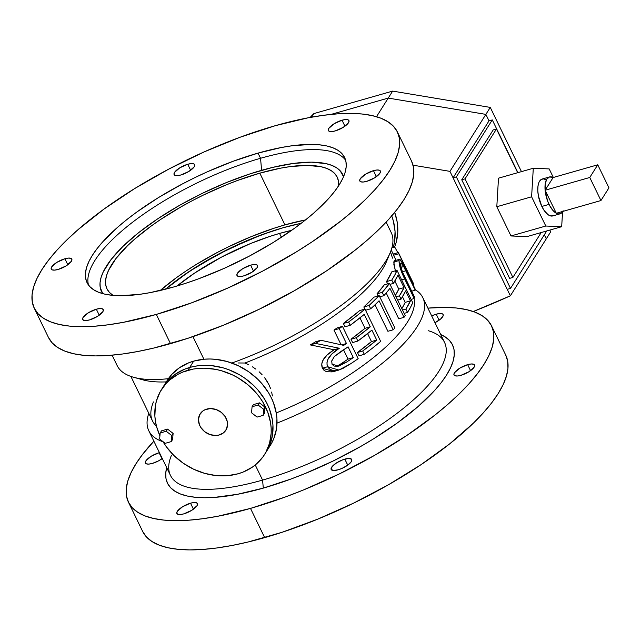 <?xml version="1.0" encoding="UTF-8"?>
<svg xmlns="http://www.w3.org/2000/svg" width="641" height="641" viewBox="0 0 641 641"><rect width="100%" height="100%" fill="white"/><g stroke="black" fill="none" stroke-linecap="round" stroke-linejoin="round"><path stroke-width="0.96" d="M263.299 488.105A158.415 52.354 -25.9 0 0 417.403 407.131A158.415 52.354 -25.9 0 0 440.744 334.562L445.191 336.91L449.493 340.467L452.45 344.738L454.036 349.674L454.237 355.226L453.051 361.348L450.479 367.974L446.561 375.049L441.32 382.501L434.822 390.249L418.293 406.362L397.596 422.772L373.535 438.845L360.53 446.561L333.184 460.983L304.948 473.595L290.83 479.075L263.299 488.105L262.578 480.085L263.299 488.105L237.555 494.283L214.591 497.384L204.439 497.737L195.297 497.28L187.268 496.022L180.417 493.979L174.809 491.158L170.514 487.601L167.549 483.33L165.963 478.394L165.771 472.842L166.7 467.634A158.415 52.354 -25.9 0 0 263.299 488.105M428.132 330.684A152.318 50.343 154.1 0 1 414.366 399.039A152.318 50.343 154.1 0 1 262.578 480.085A152.318 50.343 -25.9 0 0 444.509 342.326L422.844 297.712A152.318 50.343 154.1 0 1 277 423.116A152.318 50.343 -25.9 0 0 415.184 289.692A152.318 50.343 154.1 0 1 422.844 297.712M391.739 215.913A60.927 50.775 32.2 0 1 393.382 247.017L394.544 241.809L395.056 231.481L393.334 220.921L391.651 215.688M394.64 246.921A60.927 50.775 -147.8 0 0 394.704 212.387L397.164 221.93L397.773 232.427L396.146 242.49L394.511 247.242M189.688 367.461A60.927 50.775 32.2 0 1 256.745 388.662A60.927 50.775 32.2 0 1 266.344 451.689A60.927 50.775 -147.8 0 0 256.745 388.662A60.927 50.775 -147.8 0 0 189.688 367.461L193.686 361.123L189.688 367.461L184.664 369.176L175.522 374.04L167.894 380.634L163.239 386.739L167.894 380.634L175.522 374.04L184.664 369.176L189.688 367.461A60.927 50.775 -147.8 0 0 163.271 386.691A60.927 50.775 32.2 0 1 189.688 367.461L187.893 370.314L189.688 367.461L194.96 366.243L189.688 367.461M264.549 454.533A60.927 50.775 32.2 0 1 238.131 473.763L243.155 472.048L252.29 467.185L256.312 464.092L263.074 456.721L265.751 452.514L269.549 443.26L271.175 433.196L271.143 427.98L270.566 422.707L267.746 412.187L262.818 402.043L259.621 397.244L255.983 392.677L247.49 384.432L237.675 377.629L232.387 374.857L221.305 370.698L215.616 369.352L204.223 368.182L198.622 368.383L193.165 369.088L182.869 372.028L178.126 374.232L169.705 379.985L166.099 383.486L160.274 391.563L156.476 400.809L155.386 405.769L154.874 416.097L155.459 421.369L156.596 426.65L159.921 435.824A60.927 50.775 32.2 0 1 161.476 389.536A60.927 50.775 32.2 0 1 187.893 370.314A60.927 50.775 32.2 0 1 254.95 391.515A60.927 50.775 32.2 0 1 264.549 454.533L270.342 445.351A60.927 50.775 -147.8 0 0 260.743 382.324A60.927 50.775 -147.8 0 0 193.686 361.123L204.415 359.192L210.016 359L215.696 359.321L227.098 361.508L238.18 365.674L248.524 371.644L257.714 379.2L261.776 383.486L268.611 392.861L271.327 397.853L273.539 402.997L276.359 413.517L276.944 418.789L276.431 429.125L273.707 438.829L271.544 443.324M238.284 362.974L244.958 363.014L238.284 362.974M248.796 364.785L244.958 363.014L248.796 364.785M255.887 369.16L252.442 366.828L255.887 369.16M262.049 374.648L259.116 371.78L262.049 374.648M266.96 381.066L264.661 377.741L268.908 384.608L266.96 381.066M270.462 388.278L268.908 384.608L270.462 388.278M272.401 395.962L271.632 392.06L272.401 395.962M272.802 401.13L272.77 399.896L272.802 401.13M373.463 170.666L376.371 176.668L373.463 170.666L365.514 174.224L360.25 178.823L359.705 180.65L360.747 181.78L363.215 182.02L366.724 181.355A11.426 3.774 154.1 0 1 359.817 181.002A11.426 3.774 154.1 0 1 373.463 170.666A11.426 3.774 154.1 0 1 380.369 171.019A11.426 3.774 154.1 0 1 366.724 181.355L374.673 177.797L379.945 173.198L380.482 171.371L379.44 170.25L376.972 170.001L373.463 170.666M467.658 364.649L470.566 370.642L467.658 364.649L459.701 368.198L454.437 372.798L453.9 374.632L454.942 375.754L457.402 376.003L460.919 375.33A11.426 3.774 154.1 0 1 454.012 374.977A11.426 3.774 154.1 0 1 467.658 364.649A11.426 3.774 154.1 0 1 474.564 365.001A11.426 3.774 154.1 0 1 460.919 375.33L468.867 371.78L474.132 367.181L474.677 365.346L473.627 364.224L471.167 363.976L467.658 364.649M250.623 265.166L253.532 271.159L250.623 265.166L242.675 268.715L237.402 273.314L236.866 275.149L237.907 276.271L240.375 276.519L243.884 275.846A11.426 3.774 154.1 0 1 236.978 275.494A11.426 3.774 154.1 0 1 250.623 265.166A11.426 3.774 154.1 0 1 257.53 265.518A11.426 3.774 154.1 0 1 243.884 275.846L251.833 272.297L257.097 267.698L257.642 265.863L256.6 264.741L254.132 264.493L250.623 265.166M344.81 459.14L347.726 465.142L351.292 461.672L351.5 459.18L348.327 458.475L342.823 459.797L336.862 462.698L332.439 466.199L331.052 469.124L333.176 470.486L338.071 469.829A11.426 3.774 154.1 0 1 331.165 469.476A11.426 3.774 154.1 0 1 344.81 459.14A11.426 3.774 154.1 0 1 351.717 459.493A11.426 3.774 154.1 0 1 338.071 469.829L342.102 468.347L347.759 465.118L344.81 459.14M96.334 309.21L99.251 315.204L96.334 309.21L88.386 312.76L83.122 317.359L82.585 319.194L83.626 320.316L86.086 320.564L89.604 319.891A11.426 3.774 154.1 0 1 82.697 319.538A11.426 3.774 154.1 0 1 96.334 309.21A11.426 3.774 154.1 0 1 103.249 309.563A11.426 3.774 154.1 0 1 89.604 319.891L97.552 316.342L102.816 311.742L103.353 309.907L102.312 308.786L99.852 308.537L96.334 309.21M190.529 503.185L193.438 509.186L190.529 503.185L182.581 506.743L177.317 511.342L176.772 513.169L177.813 514.298L180.281 514.539L183.791 513.874A11.426 3.774 154.1 0 1 176.884 513.521A11.426 3.774 154.1 0 1 190.529 503.185A11.426 3.774 154.1 0 1 197.436 503.538A11.426 3.774 154.1 0 1 183.791 513.874L191.739 510.316L197.011 505.717L197.548 503.89L196.507 502.768L194.039 502.52L190.529 503.185M64.893 258.756L67.81 264.757L64.893 258.756L56.945 262.313L51.681 266.912L51.144 268.739L52.185 269.861L54.645 270.109L58.163 269.444A11.426 3.774 154.1 0 1 51.248 269.092A11.426 3.774 154.1 0 1 64.893 258.756A11.426 3.774 154.1 0 1 71.808 259.108A11.426 3.774 154.1 0 1 58.163 269.444L66.111 265.887L71.375 261.288L71.912 259.461L70.871 258.331L68.411 258.091L64.893 258.756M159.088 452.738L161.997 458.732L159.088 452.738L151.14 456.288L145.868 460.887L145.331 462.722L146.372 463.844L148.84 464.092L152.35 463.419A11.426 3.774 154.1 0 1 145.443 463.066A11.426 3.774 154.1 0 1 159.088 452.738A11.426 3.774 154.1 0 1 159.425 452.642L159.088 452.738M187.741 164.264L190.649 170.258L187.741 164.264L179.784 167.814L174.52 172.413L173.983 174.248L175.025 175.37L177.493 175.618L181.002 174.945A11.426 3.774 154.1 0 1 174.096 174.592A11.426 3.774 154.1 0 1 187.741 164.264A11.426 3.774 154.1 0 1 194.648 164.617A11.426 3.774 154.1 0 1 181.002 174.945L188.951 171.395L194.215 166.796L194.76 164.961L193.718 163.84L191.25 163.591L187.741 164.264M342.022 120.22L344.93 126.213L342.022 120.22L334.073 123.769L328.809 128.368L328.264 130.203L329.306 131.325L331.774 131.573L335.283 130.9A11.426 3.774 154.1 0 1 328.376 130.548A11.426 3.774 154.1 0 1 342.022 120.22A11.426 3.774 154.1 0 1 348.928 120.572A11.426 3.774 154.1 0 1 335.283 130.9L343.231 127.351L348.504 122.751L349.041 120.917L347.999 119.795L345.531 119.546L342.022 120.22M436.209 314.194L439.125 320.196L436.209 314.194L431.681 315.909A11.426 3.774 154.1 0 1 436.209 314.194A11.426 3.774 154.1 0 1 443.123 314.547A11.426 3.774 154.1 0 1 434.975 322.695L440.655 318.986L443.163 315.741L442.907 314.234L442.186 313.77L439.726 313.529L436.209 314.194M260.542 158.279A143.183 47.322 -25.9 0 0 88.506 285.069A143.183 47.322 154.1 0 1 260.542 158.279L261.608 170.314A134.041 44.301 -25.9 0 0 140.86 230.928A134.041 44.301 -25.9 0 0 102.76 293.642L100.212 287.448L100.044 282.745L101.054 277.569L103.225 271.96L110.973 259.669L122.992 246.36L138.817 232.531L157.846 218.725L179.336 205.465L202.476 193.261L226.369 182.589L250.094 173.847L272.745 167.381L293.45 163.439L311.414 162.165L325.94 163.615L331.742 165.346L336.485 167.726L340.123 170.738L343.552 176.724A134.041 44.301 -25.9 0 0 261.608 170.314L260.542 158.279A143.183 47.322 154.1 0 1 345.627 160.218A143.183 47.322 -25.9 0 0 260.542 158.279L258.027 153.111L260.542 158.279M173.599 287A143.183 47.322 154.1 0 1 87.016 282.593A143.183 47.322 154.1 0 1 258.027 153.111L233.14 161.268L207.58 171.684L194.856 177.621L182.34 183.967L158.383 197.628L136.637 212.155L126.862 219.575L117.936 226.986L102.993 241.553L97.12 248.556L92.384 255.294L88.843 261.68L86.519 267.674L85.445 273.21L85.622 278.226L87.056 282.689L89.732 286.543L93.618 289.764L98.682 292.312L104.876 294.163L112.135 295.293L120.396 295.709L139.586 294.347L150.331 292.592L173.599 287L185.898 283.226L198.486 278.843L224.046 268.427L249.285 256.144L273.234 242.482L294.98 227.956L304.763 220.536L313.689 213.124L328.633 198.558L334.506 191.555L339.241 184.816L342.783 178.43L345.098 172.437L346.18 166.9L345.996 161.885L344.562 157.422L341.893 153.568L337.999 150.347L332.935 147.799L326.742 145.948L319.482 144.818L311.222 144.401L292.04 145.763L281.295 147.518L258.027 153.111A143.183 47.322 154.1 0 1 344.61 157.518A143.183 47.322 154.1 0 1 173.599 287M159.745 290.91L176.459 277.657L185.882 271.103L195.89 264.677L217.299 252.466L228.484 246.793L251.288 236.601L273.939 228.26L284.933 224.887L259.813 173.158L237.571 180.45L226.177 184.88L203.365 195.064L192.18 200.737L181.283 206.714L160.763 219.374L151.34 225.928L134.626 239.181L127.495 245.751L116.021 258.459L108.625 270.19L106.55 275.542L105.597 280.486L105.757 284.973L107.031 288.955L109.427 292.408L113.056 295.381A127.952 42.29 154.1 0 1 106.991 288.875A127.952 42.29 154.1 0 1 259.813 173.158L284.933 224.887A127.952 42.29 -25.9 0 0 160.234 290.485M165.578 289.171A121.854 40.271 154.1 0 1 283.138 227.739A121.854 40.271 154.1 0 1 301.19 223.324L283.138 227.739L261.953 234.686L229.374 248.604L198.333 265.63L179.825 277.994L165.578 289.171L188.799 271.752L218.725 253.996L251.096 238.893L272.665 230.952L283.138 227.739A121.854 40.271 154.1 0 1 301.19 223.324L283.138 227.739A121.854 40.271 154.1 0 0 165.578 289.171M491.551 325.876A201.819 66.704 154.1 0 0 427.908 308.137L444.493 307.4L456.136 307.976L466.376 309.579L475.101 312.183L482.24 315.773L487.721 320.308L491.487 325.748L493.506 332.038L493.762 339.113L492.248 346.909L488.979 355.354L483.979 364.368L477.313 373.855L469.028 383.735L459.212 393.903L447.963 404.263L435.383 414.719L406.739 435.511L374.376 455.471L339.538 473.843L303.562 489.924L285.582 496.903L250.495 508.401L264.685 537.631A201.819 66.704 -25.9 0 0 505.741 355.106L491.551 325.876A201.819 66.704 154.1 0 1 250.495 508.401L217.7 516.277L202.556 518.753L188.446 520.228L175.506 520.668L163.864 520.091L153.632 518.489L144.906 515.885L137.767 512.295L132.286 507.76L128.512 502.32L126.493 496.03L126.245 488.955L127.759 481.159L131.028 472.713L136.02 463.699L142.695 454.213L153.864 441.2A201.819 66.704 154.1 0 0 128.448 502.191L142.647 531.413A201.819 66.704 -25.9 0 0 264.685 537.631L250.495 508.401A201.819 66.704 154.1 0 1 128.448 502.191M255.246 464.981L262.578 480.085L255.246 464.981M386.563 261.4A144.706 47.827 -25.9 0 0 388.053 257.169A144.706 47.827 154.1 0 1 244.958 363.014A144.706 47.827 -25.9 0 0 386.563 261.4L390.225 252.61A152.318 50.343 154.1 0 1 231.834 363.03A152.318 50.343 -25.9 0 0 391.194 232.539L386.138 222.115M192.925 336.629L203.902 359.232L192.925 336.629M34.261 308.209L48.452 337.438A201.819 66.704 -25.9 0 0 170.498 343.648L156.308 314.427A201.819 66.704 154.1 0 1 34.261 308.209A201.819 66.704 154.1 0 1 275.318 125.684L308.113 117.808L323.256 115.332L337.366 113.866L350.306 113.417L361.949 113.994L372.181 115.596L380.914 118.208L388.045 121.798L393.526 126.333L397.3 131.766L399.319 138.055L399.575 145.13L398.053 152.935L394.784 161.38L389.792 170.386L383.118 179.881L374.841 189.752L365.025 199.92L353.776 210.28L341.196 220.736L312.552 241.529L296.759 251.665L262.994 270.927L227.411 288.234L191.387 302.921L156.308 314.427L170.498 343.648A201.819 66.704 -25.9 0 0 411.554 161.123L397.364 131.902A201.819 66.704 154.1 0 1 156.308 314.427L123.505 322.303L108.361 324.779L94.259 326.245L81.319 326.694L69.677 326.117L59.445 324.514L50.711 321.902L43.572 318.313L38.091 313.778L34.326 308.345L32.306 302.055L32.05 294.98L33.564 287.176L36.833 278.731L41.833 269.725L48.5 260.23L56.785 250.359L66.6 240.191L77.849 229.831L104.211 208.926L134.866 188.446L168.631 169.184L204.207 151.877L240.231 137.19L275.318 125.684A201.819 66.704 154.1 0 1 397.364 131.902M276.255 412.924A144.706 47.827 -25.9 0 0 414.174 298.522A144.706 47.827 154.1 0 1 276.255 412.924M333.969 330.091A144.706 47.827 -25.9 0 0 337.23 327.855L342.478 326.357A144.706 47.827 154.1 0 1 339.217 328.593L346.46 343.52A144.706 47.827 154.1 0 1 343.704 345.371L320.885 340.259A144.706 47.827 154.1 0 1 315.508 343.416L339.321 348.239L331.806 354.04L327.847 359.521L326.998 362.421L327.062 365.017L328.128 367.557L330.139 369.496L333.697 370.578L338.368 370.194L342.967 368.399L350.707 363.735A144.706 47.827 -25.9 0 0 358.175 358.688L342.478 326.357A144.706 47.827 154.1 0 1 339.217 328.593L333.969 330.091A144.706 47.827 -25.9 0 0 337.23 327.855L342.478 326.357L358.175 358.688A144.706 47.827 -25.9 0 1 350.707 363.735L338.897 370.049L327.655 366.724L322.399 368.222L321.742 363.92L323.288 359.673L327.086 355.026L334.065 349.738L310.26 344.914A144.706 47.827 -25.9 0 0 315.636 341.757L320.885 340.259L315.636 341.757A144.706 47.827 -25.9 0 1 310.26 344.914L315.508 343.416L310.26 344.914L334.065 349.738L339.321 348.239L334.065 349.738C328.32 353.415 319.346 360.058 322.399 368.222L327.655 366.724C324.602 358.559 333.568 351.909 339.321 348.239L315.508 343.416A144.706 47.827 154.1 0 0 320.885 340.259L343.704 345.371A144.706 47.827 154.1 0 0 346.46 343.52L341.741 344.866L346.46 343.52L339.217 328.593L333.969 330.091L341.052 344.69L333.969 330.091M332.174 371.892L326.598 371.724L324.122 370.45L322.399 368.222L333.616 371.556M334.434 371.307L334.017 371.435M398.774 289.099L394.864 281.054L398.774 289.099L404.022 287.601A144.706 47.827 154.1 0 1 399.431 295.838L401.042 299.147A144.706 47.827 -25.9 0 0 405.633 290.91L410.464 300.861A144.706 47.827 154.1 0 1 405.873 309.098L407.484 312.415A144.706 47.827 -25.9 0 0 412.724 302.68L397.019 270.35A144.706 47.827 154.1 0 1 391.779 280.085L393.39 283.402A144.706 47.827 -25.9 0 0 397.989 275.165L404.022 287.601L398.774 289.099A144.706 47.827 -25.9 0 1 395.393 295.413L398.774 289.099M405.208 302.36L402.516 296.807L405.208 302.36L410.464 300.861L405.208 302.36A144.706 47.827 -25.9 0 1 401.835 308.674L405.208 302.36M386.531 281.583A144.706 47.827 -25.9 0 0 391.771 271.848L397.019 270.35L394.752 275.109L391.779 280.085L386.531 281.583L391.771 271.848L397.019 270.35L412.724 302.68L410.456 307.44L407.484 312.415L404.118 313.377L407.484 312.415L405.873 309.098L402.508 310.06L405.873 309.098L410.464 300.861L405.633 290.91L401.042 299.147L397.676 300.108L401.042 299.147L399.431 295.838L396.066 296.791L399.431 295.838L404.022 287.601L397.989 275.165L393.39 283.402L390.024 284.364L393.39 283.402L391.779 280.085L386.531 281.583L387.645 283.883L386.531 281.583M393.542 255.246A144.706 47.827 -25.9 0 0 393.125 254.052L398.382 252.554A144.706 47.827 154.1 0 1 398.798 253.748L413.846 284.324A144.706 47.827 -25.9 0 0 413.774 284.155L398.382 252.554L393.125 254.052A144.706 47.827 -25.9 0 1 393.542 255.246L398.798 253.748L393.542 255.246L396.042 260.294L393.542 255.246M395.577 271.488L393.83 264.26L394.335 260.783M378.03 295.99L376.988 293.85A144.706 47.827 -25.9 0 0 384.28 284.844L389.536 283.346A144.706 47.827 154.1 0 1 382.244 292.352L383.855 295.669A144.706 47.827 -25.9 0 0 389.92 288.322L404.006 317.335A144.706 47.827 -25.9 0 0 405.232 315.676L389.536 283.346L405.232 315.676A144.706 47.827 -25.9 0 1 404.006 317.335L398.758 318.833L386.194 292.969L398.758 318.833L404.006 317.335L389.92 288.322A144.706 47.827 -25.9 0 1 383.855 295.669L379.768 296.839L383.855 295.669L382.244 292.352L376.988 293.85L382.244 292.352L389.536 283.346L384.28 284.844L376.988 293.85L378.03 295.99M364.857 309.106L363.824 306.975A144.706 47.827 -25.9 0 0 373.943 297.16L379.2 295.653A144.706 47.827 154.1 0 1 369.072 305.469L370.682 308.786A144.706 47.827 -25.9 0 0 379.063 300.781L393.149 329.795A144.706 47.827 -25.9 0 0 394.896 327.984L379.2 295.653L394.896 327.984A144.706 47.827 -25.9 0 1 393.149 329.795L387.901 331.293L375.017 304.771L387.901 331.293L393.149 329.795L379.063 300.781A144.706 47.827 -25.9 0 1 370.682 308.786L365.538 310.26L370.682 308.786L369.072 305.469L363.824 306.975L369.072 305.469L379.2 295.653L373.943 297.16L363.824 306.975L364.857 309.106M365.025 328.304L359.954 317.864L365.025 328.304L370.274 326.806A144.706 47.827 154.1 0 1 356.26 337.735L357.87 341.052A144.706 47.827 -25.9 0 0 371.884 330.123L376.716 340.067A144.706 47.827 154.1 0 1 362.694 350.996L364.304 354.313A144.706 47.827 -25.9 0 0 380.666 341.405L364.969 309.074A144.706 47.827 154.1 0 1 348.608 321.982L350.218 325.299A144.706 47.827 -25.9 0 0 364.24 314.37L370.274 326.806L365.025 328.304A144.706 47.827 -25.9 0 1 351.004 339.233L365.025 328.304M352.614 342.55L351.004 339.233L356.26 337.735L351.004 339.233L352.614 342.55L357.87 341.052L352.614 342.55M371.46 341.573L367.605 333.616L371.46 341.573L376.716 340.067L371.46 341.573A144.706 47.827 -25.9 0 1 357.446 352.494L371.46 341.573M359.056 355.811L357.446 352.494L362.694 350.996L357.446 352.494L359.056 355.811L364.304 354.313L359.056 355.811M343.36 323.481A144.706 47.827 -25.9 0 0 359.713 310.581L364.969 309.074L357.109 315.532L348.608 321.982L343.36 323.481L359.713 310.581L364.969 309.074L380.666 341.405L372.806 347.863L364.304 354.313L362.694 350.996L376.716 340.067L371.884 330.123L357.87 341.052L356.26 337.735L370.274 326.806L364.24 314.37L350.218 325.299L344.97 326.798L343.36 323.481L348.608 321.982L350.218 325.299L344.97 326.798L343.36 323.481M112.095 355.178L117.159 365.602A152.318 50.343 -25.9 0 0 168.383 378.679A152.318 50.343 154.1 0 1 133.536 377.245L142.711 379.809A144.706 47.827 -25.9 0 0 166.299 381.892A144.706 47.827 154.1 0 1 138.456 378.366M148.792 413.309A152.318 50.343 -25.9 0 0 163.046 441.769A152.318 50.343 154.1 0 1 148.808 430.776A152.318 50.343 154.1 0 1 148.792 413.309M130.876 376.419L152.518 420.985A144.706 47.827 -25.9 0 0 156.468 426.161A144.706 47.827 154.1 0 1 153.447 401.915M48.516 337.567L52.282 343.007L57.762 347.542L64.901 351.132L73.635 353.736L83.867 355.338L95.509 355.923L108.449 355.475L122.551 354L137.695 351.524L153.728 348.063L187.837 338.328L223.565 325.171L259.533 309.09L294.371 290.718L326.742 270.758L355.386 249.966L367.966 239.51L379.216 229.149L389.031 218.982L397.308 209.102L403.982 199.615L408.974 190.601L412.251 182.156L413.765 174.36L413.509 167.285L411.49 160.995M148.808 430.776L170.474 475.398A152.318 50.343 -25.9 0 0 262.578 480.085A152.318 50.343 154.1 0 1 171.443 455.318M152.35 463.419L158.391 460.959L162.277 458.531A11.426 3.774 154.1 0 1 152.35 463.419M142.711 531.549L146.477 536.982L151.957 541.517L159.096 545.106L167.822 547.718L178.062 549.321L189.704 549.898L202.636 549.449L216.746 547.983L231.89 545.507L247.923 542.046L282.024 532.302L317.752 519.146L353.728 503.073L388.566 484.7L420.929 464.733L449.581 443.941L473.411 423.124L483.218 412.956L491.503 403.085L498.169 393.59L503.169 384.584L506.438 376.139L507.952 368.335L507.704 361.26L505.677 354.97M305.525 219.935A127.952 42.29 -25.9 0 0 284.933 224.887L305.725 219.895M259.813 173.158A127.952 42.29 154.1 0 1 337.19 177.1A127.952 42.29 154.1 0 1 338.552 185.89L338.424 181.002L337.15 177.02L334.754 173.567L331.285 170.698L326.758 168.423L321.221 166.764L307.351 165.386L290.205 166.596L280.606 168.166L259.813 173.158M167.237 380.401L171.892 374.296L179.52 367.702L188.662 362.838L193.686 361.123A60.927 50.775 -147.8 0 0 167.269 380.353L161.476 389.536M265.414 453.091L269.709 445.166L272.433 435.463L272.946 425.135L272.361 419.855L269.541 409.335L267.329 404.199L264.613 399.199L257.778 389.824L253.716 385.537L244.525 377.982L239.47 374.785L228.709 369.689L223.1 367.846L211.698 365.658L200.417 365.53L194.96 366.243L200.417 365.53L211.698 365.658L223.1 367.846L228.709 369.689L239.47 374.785L244.525 377.982L253.716 385.537L257.778 389.824L264.613 399.199L267.329 404.199L269.541 409.335L272.361 419.855L272.946 425.135L272.433 435.463L269.709 445.166L265.414 453.091M413.774 284.155A144.706 47.827 -25.9 0 1 413.846 284.324L412.996 284.564L413.846 284.324L398.798 253.748A144.706 47.827 154.1 0 0 398.382 252.554L408.045 272.345M394.664 246.945L397.853 252.698L394.664 246.945L391.915 247.73L394.664 246.945A144.706 47.827 154.1 0 0 394.431 246.713L392.004 247.41L394.431 246.713A144.706 47.827 154.1 0 1 394.664 246.945M390.497 251.929L392.524 258.147M404.695 278.995L414.174 298.522A144.706 47.827 -25.9 0 0 414.543 297.103L402.74 272.561L401.202 267.93L400.641 263.796L400.945 263.034L401.538 263.13L403.085 265.342L415.216 290.181A144.706 47.827 -25.9 0 0 415.096 288.899L401.963 262.137L399.952 259.389L399.319 259.461L399.023 260.558L399.559 265.454L401.562 271.992L414.174 298.522A144.706 47.827 -25.9 0 0 414.543 297.103L402.74 272.561C401.202 268.515 400.505 265.598 400.641 263.796L401.042 262.986L403.726 266.56L415.216 290.181A144.706 47.827 -25.9 0 0 415.096 288.899L402.34 262.81L399.527 259.293L399.023 260.558C398.998 265.126 400.889 271.279 404.695 278.995L401.643 279.869L404.695 278.995M411.121 299.395L414.174 298.522L411.121 299.395M395.353 270.831L393.774 262.057L399.023 260.558L393.774 262.057L394.279 260.799L399.527 259.293M411.674 291.19L415.216 290.181L411.674 291.19M402.428 271.768L405.809 270.806L402.428 271.768M401.058 267.329L403.726 266.56L401.058 267.329M332.118 364.4L331.709 361.083L334.362 356.5L348.071 346.829L353.303 357.606A144.706 47.827 154.1 0 1 346.012 362.429L337.991 366.323L334.153 366.075L332.118 364.4M340.94 351.492L348.071 346.829L353.303 357.606L348.055 359.112L343.544 349.818L348.055 359.112L353.303 357.606A144.706 47.827 154.1 0 1 346.012 362.429L340.764 363.928A144.706 47.827 -25.9 0 0 348.055 359.112A144.706 47.827 -25.9 0 1 340.764 363.928L346.012 362.429L338.825 366.123L331.998 364.184L331.758 360.875L334.362 356.5L340.94 351.492M336.389 366.476L340.764 363.928L336.389 366.476M279.54 233.436L281.415 237.29L279.54 233.436L270.125 236.329L250.711 243.476L221.57 257.073L194.64 273.05L177.004 286.014A109.667 36.249 154.1 0 1 279.54 233.436A109.667 36.249 154.1 0 1 291.639 230.343L279.54 233.436M238.131 473.763A60.927 50.775 32.2 0 1 162.942 441.585L166.396 446.833L174.096 455.687L183.294 463.243L193.63 469.22L204.719 473.378L216.121 475.566L227.403 475.694L238.131 473.763M216.073 409.511A15.232 12.692 32.2 0 1 225.896 430.159A15.232 12.692 32.2 0 1 209.952 434.566A15.232 12.692 32.2 0 1 200.128 413.91A15.232 12.692 32.2 0 1 216.073 409.511L221.281 412.355L225.239 416.674L227.331 421.81L227.563 424.438L226.369 429.326L223.14 433.108L218.373 435.199L215.632 435.503L209.952 434.566L204.735 431.722L200.785 427.403L199.479 424.887L198.462 419.631L199.655 414.751L202.876 410.969L205.112 409.687L210.392 408.573L216.073 409.511M510.364 295.805A988.069 823.389 32.2 0 1 473.282 311.518L510.364 295.805L546.292 238.829L510.364 295.805L449.942 171.363L510.364 295.805M546.292 238.829L544.321 234.774L546.292 238.829L544.321 234.774L546.292 238.829L550.691 231.842L546.292 238.829M489.011 120.853L485.87 114.386L449.942 171.363L413.06 165.202L449.942 171.363L485.87 114.386L388.246 98.081L331.052 114.41L388.246 98.081L331.052 114.41L388.246 98.081L485.87 114.386L489.011 120.853L485.87 114.386L489.011 120.853L492.288 119.915L517.896 172.645L492.288 119.915L489.011 120.853L453.075 177.829L456.36 176.892L492.288 119.915L456.36 176.892L453.075 177.829L489.011 120.853M376.499 116.71L392.645 91.102L313.866 113.593L311.614 117.167L313.866 113.593L392.645 91.102L490.269 107.408L485.87 114.386L388.246 98.081L485.87 114.386L490.269 107.408L521.453 171.628L490.269 107.408L392.645 91.102L376.499 116.71M546.436 231.425L510.508 288.402L456.36 176.892L510.508 288.402L507.223 289.339L453.075 177.829L507.223 289.339L510.508 288.402L546.436 231.425M493.185 129.939L461.744 179.8L509.611 278.37L461.744 179.8L493.185 129.939L496.471 129.009L493.185 129.939M517.688 172.701L496.471 129.009L465.029 178.863L461.744 179.8L465.029 178.863L512.896 277.433L509.611 278.37L512.896 277.433L541.204 232.547L512.896 277.433L465.029 178.863L496.471 129.009L517.688 172.701M550.691 231.842L549.834 230.079L550.691 231.842M310.1 117.439L313.866 113.593L310.1 117.439M265.029 407.187L259.485 402.877L253.427 404.607L259.485 402.877L265.029 407.187L264.509 413.229L265.029 407.187L263.683 409.327L265.029 407.187M264.509 413.229L263.163 415.36L263.683 409.327L258.139 405.016L259.485 402.877L258.139 405.016L252.073 406.747L253.427 404.607L252.073 406.747L251.552 412.788L257.097 417.091L263.163 415.36L264.509 413.229M263.163 415.36L263.683 409.327L258.139 405.016L252.073 406.747L251.552 412.788L257.097 417.091L263.163 415.36M173.118 433.428L167.573 429.117L161.508 430.848L167.573 429.117L173.118 433.428L172.597 439.462L173.118 433.428L171.772 435.56L173.118 433.428M172.597 439.462L171.251 441.601L171.772 435.56L166.227 431.257L167.573 429.117L166.227 431.257L160.162 432.987L161.508 430.848L160.162 432.987L159.641 439.029L165.186 443.332L171.251 441.601L172.597 439.462M171.251 441.601L171.772 435.56L166.227 431.257L160.162 432.987L159.641 439.029L165.186 443.332L171.251 441.601M562.79 211.426A19.19 8.501 -105.9 0 1 559.978 213.862A19.19 8.501 -105.9 0 1 556.308 213.277A19.19 8.501 -105.9 0 1 549.049 204.383L541.829 206.442A19.19 8.501 74.1 0 0 552.758 215.929L559.978 213.862M510.997 235.96L526.886 236.633L510.997 235.96L496.807 206.731L510.997 235.96L545.795 226.025L561.676 226.698L562.566 211.794L561.676 226.698L526.886 236.633L561.676 226.698L545.795 226.025L510.997 235.96M498.498 178.182L496.807 206.731L531.605 196.795L545.795 226.025L531.605 196.795L496.807 206.731L498.498 178.182L533.296 168.246L531.605 196.795L533.296 168.246L498.498 178.182M554.144 215.2L550.923 216.009L548.135 214.743L544.369 210.793L541.829 206.442L549.049 204.383A19.19 8.501 -105.9 0 1 545.114 190.233L553.119 177.541L549.569 176.924L546.797 179.119L545.235 183.791L545.114 190.233L556.308 213.277L600.946 200.537L556.308 213.277L545.114 190.233L547.614 201.034L549.858 205.937L553.447 211.009L556.308 213.277L559.024 214.014L561.364 213.141L563.143 210.745M553.343 177.477L549.185 168.92L533.296 168.246L549.185 168.92L553.343 177.477M549.441 176.956A19.19 8.501 -105.9 0 1 553.119 177.541L545.114 190.233L589.76 177.485L600.946 200.537L608.95 187.845L597.757 164.801L589.76 177.485L545.114 190.233A19.19 8.501 -105.9 0 1 549.441 176.956L542.222 179.015A19.19 8.501 74.1 0 0 541.829 206.442L538.384 195.882L537.783 190.569L538.015 185.85L539.057 182.132L540.836 179.736L543.175 178.871L545.892 179.608M597.757 164.801L553.119 177.541L597.757 164.801L589.76 177.485L600.946 200.537L608.95 187.845L597.757 164.801M391.21 250.006L393.173 254.036M333.649 371.548L338.897 370.049"/></g></svg>

